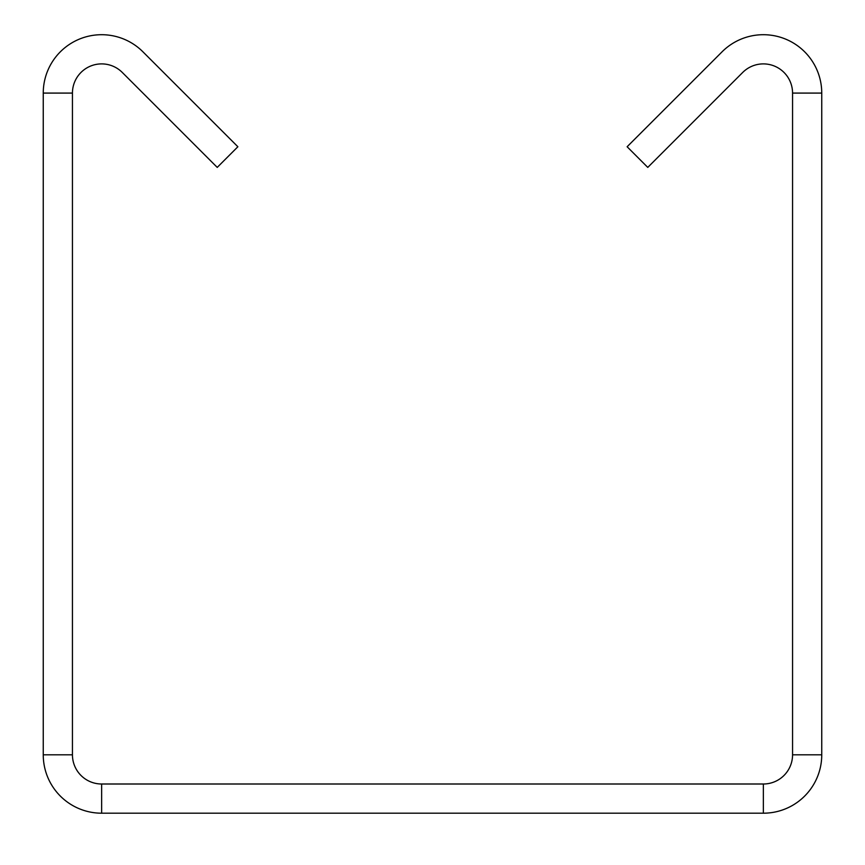<?xml version="1.0" encoding="UTF-8"?>
<svg xmlns="http://www.w3.org/2000/svg" width="865" height="865" viewBox="0 0 865 865"><rect width="100%" height="100%" fill="white"/><g stroke="black" fill="none" stroke-linecap="round" stroke-linejoin="round"><path stroke-width="1.3" d="M821.75 93.085A58.388 58.388 0 0 0 722.08 51.803L627.125 146.747L647.766 167.399L742.721 72.444A29.194 29.194 0 0 1 792.556 93.085L792.556 754.81A29.194 29.194 0 0 1 763.363 784.004L101.638 784.004A29.194 29.194 0 0 1 72.444 754.81L72.444 93.085A29.194 29.194 0 0 1 122.279 72.444L217.234 167.399L237.875 146.747L142.92 51.803A58.388 58.388 0 0 0 43.25 93.085L43.25 754.81A58.388 58.388 0 0 0 101.638 813.197L763.363 813.197A58.388 58.388 0 0 0 821.75 754.81L821.75 93.085L792.556 93.085M792.556 754.81L821.75 754.81M763.363 784.004L763.363 813.197M101.638 784.004L101.638 813.197M72.444 754.81L43.25 754.81M72.444 93.085L43.25 93.085"/></g></svg>
